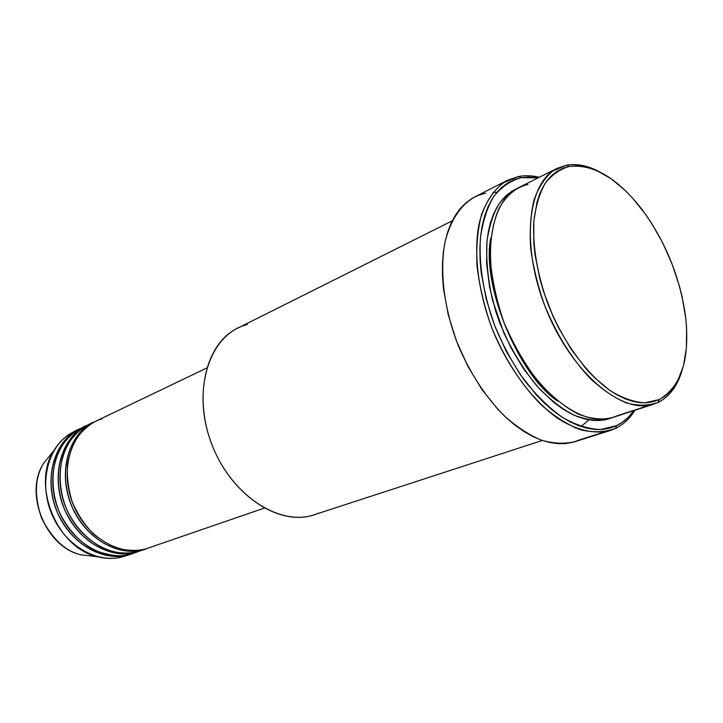 <?xml version="1.0" encoding="UTF-8"?>
<svg xmlns="http://www.w3.org/2000/svg" width="723" height="723" viewBox="0 0 723 723"><rect width="100%" height="100%" fill="white"/><g stroke="black" fill="none" stroke-linecap="round" stroke-linejoin="round"><path stroke-width="1.08" d="M93.71 556.294L81.066 554.839C65.477 551.242 52.345 539.078 41.663 518.355C34.108 496.032 34.731 477.722 43.552 463.416L51.532 453.493L43.552 463.416C23.85 493.33 46.028 547.383 81.066 554.839L93.71 556.294M658.111 402.431L659.259 399.566L644.789 402.856C634.026 402.124 622.648 398.156 610.646 390.953C586.498 373.972 562.892 341.581 547.953 304.049C537.532 274.975 532.788 247.817 533.719 222.594C535.445 207.167 539.186 194.216 544.934 183.723C551.676 174.921 559.774 169.164 569.227 166.453L566.498 165.206L552.77 170.999C544.744 177.786 538.481 187.492 533.963 200.117C530.637 214.225 529.543 230.266 530.682 248.26C533.158 266.95 537.804 285.965 544.618 305.305C556.611 334.514 571.839 358.915 590.284 378.518C602.503 389.833 614.595 397.984 626.561 402.973C638.147 406.037 648.667 405.856 658.111 402.431L654.026 404.058C622.865 415.309 572.471 373.845 546.633 310.393C520.452 247.076 527.203 182.178 557.279 168.296L566.498 165.206C577.053 163.38 588.332 165.73 600.334 172.237C588.332 165.73 577.053 163.38 566.498 165.206L569.227 166.453L563.072 168.224L557.334 171.125L552.074 175.156L547.356 180.298L543.244 186.525L539.792 193.782L537.044 202.024L533.827 221.111L533.818 243.064L535.047 254.83L539.954 279.286L543.588 291.703L552.996 316.177L558.671 327.953L571.622 349.905L586.172 368.902L593.845 377.045L609.516 390.185L617.352 395.074L625.061 398.789L632.58 401.31L639.828 402.639L646.724 402.774L653.221 401.735L659.259 399.566L664.78 396.303L669.751 392.002L674.134 386.715L677.894 380.515L683.479 365.675L686.398 348.088L686.615 328.432L685.738 318.048L682.06 296.593L679.304 285.702L672.074 264.012L662.756 243.018L651.649 223.38L645.522 214.27L632.363 197.84L625.431 190.673L611.134 178.771L596.665 170.511L589.516 167.881L582.521 166.308L575.734 165.82L569.227 166.453C593.348 163.76 617.605 178.102 642.006 209.48C665.25 241.13 679.71 276.385 685.395 315.237C690.348 358.21 681.635 386.326 659.259 399.566L658.111 402.431L617.081 415.806L658.111 402.431C669.281 396.864 677.207 386.389 681.888 371.016C677.207 386.389 669.281 396.864 658.111 402.431M318.454 513.14C283.651 529.263 231.405 497.297 211.441 443.307C190.953 389.516 209.941 333.42 247.275 324.573M615.517 428.396L616.592 425.639L600.515 429.552C588.594 429.055 576.032 425.088 562.819 417.641C549.543 408.233 536.773 395.852 524.509 380.506C512.896 363.759 502.937 345.431 494.622 325.531C483.66 295.21 478.743 264.591 480.406 238.265C482.666 221.699 487.112 207.763 493.737 196.466C501.437 186.968 510.574 180.714 521.138 177.713L518.545 176.493L503.181 182.82C494.125 190.167 486.95 200.614 481.654 214.171C477.65 229.318 476.095 246.516 476.999 265.784C479.376 285.793 484.166 306.118 491.369 326.76C503.705 357.234 521.102 384.464 540.795 404.437C554.161 416.294 567.438 424.744 580.614 429.796C593.393 432.779 605.024 432.318 615.517 428.396L610.284 430.474C594.776 434.46 577.505 430.592 558.454 418.852C533.457 401.373 509.372 369.552 493.52 332.191C478.554 294.46 473.348 254.894 478.861 224.898C483.922 203.371 494.008 188.052 507.591 180.217L518.545 176.493C525.151 175.273 532.083 175.535 539.331 177.28C532.083 175.535 525.151 175.273 518.545 176.493L521.138 177.713L514.252 179.675L507.808 182.838L501.87 187.212L496.511 192.77L491.803 199.485L487.799 207.302L484.555 216.159L482.133 225.983L480.56 236.674L479.873 248.134L480.09 260.235L481.22 272.851L486.199 299.06L494.622 325.531L506.118 351.044L520.135 374.387L536.005 394.505L544.392 403.082L552.95 410.547L561.59 416.837L570.203 421.898L578.707 425.702L587.004 428.215L595.011 429.453L602.657 429.417L609.869 428.133L616.592 425.639L622.756 421.997L628.323 417.243L633.854 410.628C629.109 417.361 623.353 422.368 616.592 425.639L615.517 428.396L580.289 439.611L615.517 428.396C623.325 424.582 629.805 418.536 634.939 410.275C629.805 418.536 623.325 424.582 615.517 428.396M574.405 427.537L575.336 427.917M581.003 426.516L588.974 419.882M146.751 548.558L145.802 548.893C119.684 558.319 84.989 538.879 71.423 505.386C57.551 472.02 68.595 433.809 93.809 422.178L94.722 421.753C77.659 426.615 53.538 462.539 72.408 507.691C93.475 551.179 132.408 555.888 146.751 548.558M93.809 422.178L88.387 424.772C63.199 436.403 52.137 474.451 65.938 507.636C79.422 540.949 114.026 560.262 140.117 550.854L145.802 548.893M206.688 368.034L95.626 421.301C70.402 432.941 59.376 471.206 73.267 504.627C86.85 538.183 121.581 557.668 147.709 548.233L264.175 508.142M452.209 220.858L237.469 328.269C205.215 343.624 192.562 398.002 213.005 447.293C233.077 496.728 280.271 526.552 314.017 514.821L542.313 440.452M507.591 180.217L474.577 197.027C460.56 205.142 450.754 219.919 445.16 241.355C439.268 270.899 444.049 309.661 458.635 346.498C470.763 374.261 486.046 397.451 504.473 416.059C516.746 426.913 529.046 434.93 541.364 440.117C553.411 443.579 564.618 444.112 574.975 441.699L610.284 430.474M557.279 168.296L518.626 187.637C488.043 201.816 480.343 265.549 505.829 327.139C530.953 388.875 581.193 428.838 612.923 417.451L654.026 404.058M127.402 555.165C118.048 558.888 108.07 559.412 97.478 556.728C57.09 548.151 31.179 485.016 53.909 450.537C59.684 440.994 67.338 434.279 76.873 430.402M131.694 553.737L130.764 554.071C104.727 563.461 70.276 544.365 56.909 511.342C43.226 478.445 54.333 440.659 79.467 429.055L80.361 428.64C63.362 433.529 39.277 469.119 57.876 513.619C78.662 556.466 117.379 561.021 131.694 553.737M79.467 429.055L74.189 431.586C49.092 443.181 37.958 480.804 51.568 513.529C64.871 546.389 99.223 565.35 125.233 555.978L130.764 554.071M139.168 551.161L138.229 551.495C112.155 560.903 77.578 541.644 64.112 508.386C50.339 475.255 61.419 437.261 86.588 425.639L87.492 425.214C70.465 430.095 46.362 465.847 65.097 510.673C86.019 553.845 124.844 558.463 139.168 551.161M86.588 425.639L81.238 428.206C56.096 439.819 44.998 477.65 58.699 510.61C72.092 543.687 106.57 562.819 132.625 553.429L138.229 551.495M538.31 177.786L528.377 176.972L521.138 177.713L538.31 177.786M610.998 418.021L600.28 420.443L593.158 420.415L585.702 419.213L577.993 416.828L570.095 413.249L562.105 408.513L554.098 402.639L538.391 387.7L523.705 369.019L510.736 347.374L500.09 323.75L495.806 311.523L489.552 286.986L486.57 263.244L486.95 241.365L488.377 231.423L490.601 222.277L493.574 214.017L497.261 206.715L501.608 200.434L506.561 195.21L512.056 191.098L516.855 188.576C510.619 191.604 504.609 196.819 498.816 204.238C493.384 213.294 489.444 225.54 486.995 240.976C485.91 258.445 487.745 278.138 492.499 300.063L503.823 332.887C513.99 354.062 525.449 372.273 538.21 387.501C550.944 400.343 562.91 409.579 574.107 415.21C589.841 420.903 602.132 421.843 610.998 418.021M580.289 439.611L573.366 442.178L565.946 443.551L558.102 443.687L549.896 442.548L541.428 440.144L532.752 436.457L523.985 431.514L515.219 425.341L506.534 417.993L498.048 409.534L482.051 389.652L467.989 366.525L456.538 341.202L448.251 314.876L443.488 288.775L442.494 276.195L442.431 264.112L443.28 252.652L445.034 241.952L447.645 232.11L451.08 223.217L455.291 215.346L460.208 208.576L465.775 202.946L471.92 198.5L478.563 195.246L485.648 193.195M493.077 192.345L496.855 192.363M142.928 549.778L143.85 549.372M490.79 238.048C480.922 285.205 519.186 376.05 557.695 401.111C519.186 376.05 480.922 285.205 490.79 238.048M527.98 184.437C518.301 186.579 507.908 193.149 499.241 207.899C493.963 219.485 490.89 234.839 490.013 253.945C491.089 275.237 495.707 297.984 503.859 322.187C514.017 345.757 525.964 366.181 539.701 383.461C553.484 397.912 566.416 408.152 578.499 414.171C595.409 420.696 608.052 419.774 617.081 415.806M83.958 427.013C76.06 429.923 68.459 436.547 61.157 446.859C52.119 461.898 49.345 487.745 59.413 512.291C67.899 529.968 80.868 543.127 93.99 550.049C111.55 556.656 125.151 557.514 134.794 552.616M91.134 423.57C83.226 426.48 75.617 433.113 68.305 443.47C59.259 458.563 56.502 484.564 66.633 509.299C77.876 533.447 97.795 548.179 113.873 551.938C125.612 553.818 135.093 553.176 142.295 550.04M101.898 418.87C94.017 420.994 86.091 426.742 78.12 436.123C73.24 443.524 69.715 452.815 67.546 463.994C66.633 476.186 68.197 488.847 72.228 501.97C77.759 514.568 84.898 525.278 93.638 534.098C102.684 541.364 111.541 546.326 120.181 548.983C132.517 551.233 142.422 550.709 149.887 547.419M97.478 556.728L81.066 554.839C45.883 547.329 23.787 493.466 43.552 463.416L53.909 450.537"/></g></svg>
